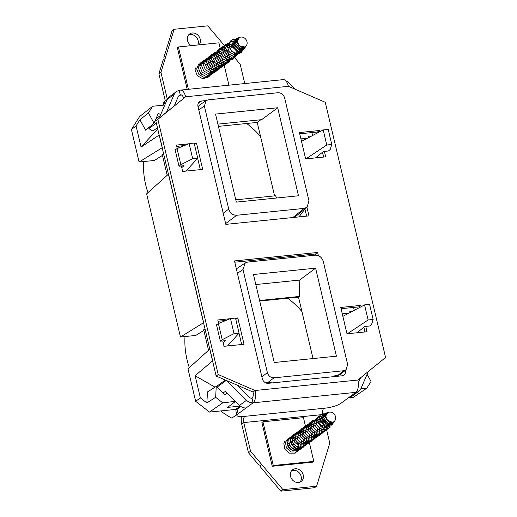 <?xml version="1.0" encoding="UTF-8"?>
<svg xmlns="http://www.w3.org/2000/svg" width="517" height="517" viewBox="0 0 517 517"><rect width="100%" height="100%" fill="white"/><g stroke="black" fill="none" stroke-linecap="round" stroke-linejoin="round"><path stroke-width="0.78" d="M147.946 192.667A78.358 66.525 -126.2 0 1 145.691 184.808A78.358 66.525 -126.2 0 1 143.636 161.562M166.39 171.954A79.217 67.249 -126.2 0 1 165.802 169.589A79.217 67.249 -126.2 0 1 165.272 167.224L167.185 175.302M162.183 147.752L139.099 162.021L154.441 160.457L162.48 155.391M189.312 367.645A78.358 66.525 -126.2 0 1 187.051 359.78A78.358 66.525 -126.2 0 1 185.002 336.535M207.756 346.933A79.217 67.249 -126.2 0 1 207.162 344.568A79.217 67.249 -126.2 0 1 206.638 342.202L208.545 350.274M203.543 322.731L180.465 337L195.807 335.436L203.84 330.369M315.609 268.168L336.412 356.181L274.256 362.514L253.446 274.501L315.609 268.168L299.608 280.078L255.818 284.537M277.687 107.762L298.496 195.781L236.334 202.115L215.531 114.095L277.687 107.762L261.699 119.666L217.903 124.125M294.496 217.366L307.092 207.239L308.972 200.887L284.628 97.9C283.478 94.488 281.261 92.763 277.978 92.724L208.312 99.826L206.244 100.556L204.364 106.075L228.714 209.062C230.091 213.159 232.753 215.227 236.689 215.272L225.651 223.609M346.073 369.778L347.644 364.485L323.274 261.382C321.891 257.292 319.235 255.217 315.299 255.172L247.746 262.054L245.265 262.933L243.009 269.557L267.386 372.66C268.536 376.072 270.753 377.798 274.029 377.837L343.702 370.741L346.073 369.778L340.121 374.567L337.75 375.523L343.702 370.741M274.029 377.837L267.632 382.67L271.218 382.302L271.38 383M333.077 376.712L334.163 375.891L337.75 375.523M307.092 207.239L304.235 208.39L236.689 215.272M198.017 106.696L199.73 104.906L206.244 100.556M267.632 382.67L264.232 381.882M209.889 349.065L212.661 360.795M223.693 392.532L223.098 393.198M215.02 387.175L195.122 375.723L212.565 360.879M236.864 409.361A15.652 13.287 53.8 0 0 235.578 409.425L209.488 412.081L195.665 401.321L200.357 397.87L195.122 375.723M200.357 397.87L206.865 402.937L207.479 391.931L216.255 386.399L215.647 397.308L222.749 402.84L235.487 401.334M226.885 392.791L224.914 395.001L216.255 386.399M360.872 388.771L366.818 388.164L371.032 381.481L367.109 374.302M159.281 134.969L162.286 147.688M204.835 101.5L204.648 100.705M164.813 105.022L152.644 106.256L148.424 112.945L154.047 123.22L158.325 113.294L160.651 114.677M260.794 119.757L257.22 122.419L274.579 195.872M235.791 199.82L275.542 195.775L276.763 197.998M299.201 280.117L299.375 296.461L298.509 297.107L313.037 358.565M240.34 406.078L227.622 407.37L235.287 401.567M348.212 397.948L353.156 397.444L366.818 388.164M139.099 162.021L131.421 129.534L136.068 125.928L139.933 119.802L148.424 112.945M131.421 129.534L139.622 116.532L152.644 106.256M139.933 119.802L145.6 130.168L154.047 123.22M136.068 125.928L141.07 147.087L157.737 128.959M334.163 375.891L334.331 376.583M209.792 349.156L187.988 368.841L195.665 401.321M159.178 135.04L141.07 147.087M304.519 209.307A82.933 70.409 -126.2 0 1 298.832 216.927M311.693 135.997L308.41 136.333L308.701 137.574M312.598 135.519L311.9 132.578M205.016 328.948L203.698 329.756L206.638 342.202M298.509 297.107L259.728 301.056M257.22 122.419L218.433 126.368M163.65 153.976L162.332 154.777L165.272 167.224M168.426 174.177L146.628 193.862L180.465 337M350.061 312.552L349.77 311.312L353.053 310.976M354.268 310.336L353.583 307.434M219.919 321.051L220.326 322.776M168.529 174.087L203.646 322.666M178.572 146.162L178.96 147.797M223.124 342.564L225.373 340.684L220.371 341.188L222.22 339.688L234.039 333.633L239.061 333.122L227.519 345.963M222.22 339.688L218.407 323.564L216.494 324.779L220.371 341.188M218.407 323.564L230.479 318.569L234.039 333.633M230.479 318.569L235.5 318.058L239.061 333.122M357.034 332.767L364.769 326.479L369.771 325.969L371.549 324.476L373.145 319.461L369.584 304.397L364.563 304.907L368.123 319.971L347.43 333.743M364.563 304.907L342.868 316.346M373.145 319.461L368.123 319.971M197.701 158.144L194.14 143.08L189.119 143.59L192.679 158.654L197.701 158.144L186.062 171.088M181.764 167.592L184.007 165.705L179.011 166.215L180.853 164.71L177.047 148.592L189.119 143.59M180.853 164.71L192.679 158.654M179.011 166.215L175.134 149.801L177.047 148.592M315.538 157.898L323.409 151.5L328.411 150.99L330.189 149.497L331.778 144.482L328.217 129.418L323.196 129.929L301.508 141.367M331.778 144.482L326.757 144.993L323.196 129.929M326.757 144.993L305.902 158.881M287.678 298.212A72.819 61.82 -126.2 0 1 301.934 311.583M236.67 414.944L231.719 418.066A78.358 66.525 -126.2 0 1 220.617 410.95M246.667 123.492A72.819 61.82 -126.2 0 1 260.568 136.604M299.375 296.461L259.599 300.513M222.749 402.84L209.488 412.081M206.865 402.937L215.647 397.308M291.646 470.67A7.251 6.159 -126.2 0 1 293.184 470.289A7.251 6.159 -126.2 0 1 300.274 474.276A7.251 6.159 -126.2 0 1 300.028 482.115M295.246 468.783A7.251 6.159 53.8 0 0 292.583 469.791A7.251 6.159 53.8 0 0 291.052 477.837A7.251 6.159 53.8 0 0 298.49 482.497A7.251 6.159 53.8 0 0 301.152 481.489A7.251 6.159 53.8 0 0 302.684 473.436A7.251 6.159 53.8 0 0 295.246 468.783M188.627 34.885A7.251 6.159 -126.2 0 1 190.172 34.503A7.251 6.159 -126.2 0 1 196.764 37.728A7.251 6.159 -126.2 0 1 197.837 44.985M199.039 44.863A7.251 6.159 53.8 0 0 199.336 37.011A7.251 6.159 53.8 0 0 192.234 32.998A7.251 6.159 53.8 0 0 189.565 34.006A7.251 6.159 53.8 0 0 191.219 45.658M318.382 255.637L317.632 252.464L234.472 260.936L262.3 378.657A5.435 4.614 -126.2 0 0 268.284 383.31L341.905 375.814A5.435 4.614 -126.2 0 0 343.908 375.058A5.435 4.614 -126.2 0 0 345.479 370.262M222.743 340.949L224.01 346.319L244.037 344.277L237.807 317.929L235.526 318.162M230.136 318.711L217.786 319.965L218.613 323.48M361.105 306.73L360.788 305.398L340.761 307.441L346.991 333.788L367.018 331.746L365.752 326.382M319.739 131.751L319.448 130.51L299.421 132.552L305.65 158.9L325.678 156.864L324.385 151.403M181.383 165.97L182.669 171.431L202.696 169.395L196.466 143.041L194.185 143.274M188.472 143.855L176.439 145.083L177.253 148.502M306.962 207.343L308.985 215.893L225.832 224.365L198.005 106.644A5.435 4.614 -126.2 0 1 199.556 101.771A5.435 4.614 -126.2 0 1 201.552 101.015L199.491 102.528M206.277 100.537L201.552 101.015M357.822 380.04L385.579 357.493L325.251 102.282L288.389 86.32L185.635 96.789L157.879 119.337L218.206 374.547L255.068 390.509L357.822 380.04A9.791 4.627 84.2 0 1 355.838 392.358A8.337 7.076 53.8 0 0 358.908 391.195A8.337 7.076 53.8 0 0 360.937 388.622L368.311 371.523M224.275 45.386L207.789 25.85L174.106 29.282L172.051 30.794L163.895 57.49L164.083 58.57L162.933 60.631L158.9 73.841L165.278 100.847M243.753 422.589L250.525 451.231L282.935 489.638L316.611 486.206L314.549 487.718L280.873 491.15L260.775 467.329L260.264 465.442L258.41 464.531L248.464 452.743L241.697 424.095L243.85 422.576L320.818 414.737M315.848 255.146L315.57 253.976L317.632 252.464M237.116 385.139L249.239 397.185A3.503 2.973 53.8 0 0 252.005 398.258L253.084 402.827L246.131 407.926A8.337 7.076 -126.2 0 1 239.552 405.38L225.431 391.343L222.943 393.043M240.832 406.446L237.07 409.206L238.15 413.774A12.085 2.85 166.7 0 0 236.986 415.474A12.085 2.85 166.7 0 0 243.591 416.469L244.851 416.347A4.957 2.346 -95.8 0 0 243.85 422.576M246.131 407.926L238.15 413.774M316.611 486.206L329.762 443.159L326.705 430.234M282.935 489.638L280.873 491.15M244.754 83.56L240.192 64.257L234.705 57.749M174.106 29.282L160.955 72.335L158.9 73.841M167.314 99.225L160.955 72.335M183.574 98.295A4.957 2.346 -95.8 0 0 180.963 94.915A4.957 2.346 -95.8 0 0 180.355 95.16L179.276 90.585A9.791 4.627 -95.8 0 1 180.472 90.107A9.791 4.627 -95.8 0 1 185.635 96.789L155.817 120.849L216.151 376.053L218.206 374.547M216.151 376.053L253.013 392.022L255.068 390.509A9.791 4.627 -95.8 0 1 253.084 402.827L355.838 392.358L340.903 403.305A12.085 2.85 166.7 0 1 325.161 408.159L323.9 408.288A4.957 2.346 84.2 0 0 322.808 414.091M155.817 120.849L157.879 119.337M234.776 262.209L315.57 253.976M218.084 321.238L225.974 320.43M239.003 333.187L241.678 344.516M341.065 308.707L358.992 306.878M299.724 133.819L317.651 131.997M176.743 146.35L184.31 145.581M197.636 158.215L200.338 169.634M306.626 216.132L304.933 208.971M180.472 90.107L283.226 79.637A9.791 4.627 84.2 0 1 288.389 86.32M163.624 105.138L163.172 103.238A12.085 2.85 -13.3 0 1 164.341 101.539L167.23 99.419A8.337 7.076 -126.2 0 1 169.259 96.847L176.213 91.748A8.337 7.076 53.8 0 0 174.184 94.32L167.23 99.419L160.244 115.601L155.921 118.871M252.005 398.258A4.957 2.346 -95.8 0 0 253.013 392.022M236.986 415.474L235.901 410.905A12.085 2.85 -13.3 0 1 237.07 409.206M241.465 416.612A9.791 4.627 -95.8 0 0 241.775 424.037M250.525 451.231L248.464 452.743M194.476 144.501L196.466 143.041M317.735 131.958L319.448 130.51M359.076 306.846L360.788 305.398M235.817 319.39L237.807 317.929M295.297 89.312L288.609 82.662A8.337 7.076 53.8 0 0 285.623 80.671M180.355 95.16A3.503 2.973 53.8 0 0 179.069 95.645A3.503 2.973 53.8 0 0 178.216 96.731L180.355 95.16L181.603 95.031M179.276 90.585A8.337 7.076 53.8 0 0 176.213 91.748M166.474 112.189L174.184 94.32M174.281 105.849L178.216 96.731M149.613 126.872L148.851 128.643L156.36 123.13M148.851 128.643L152.883 131.047L157.439 127.705M226.743 380.641L246.506 400.281A8.337 7.076 53.8 0 0 253.084 402.827M217.043 387.181L226.246 380.428M216.41 386.548L225.315 380.027M358.908 391.195L351.954 396.293A8.337 7.076 -126.2 0 1 348.885 397.457M360.504 377.869L358.287 382.994M244.884 46.95L241.969 47.499L236.624 42.795L239.112 37.579L237.936 37.941L235.151 43.622L240.806 48.798L245.614 46.743L246.357 45.658A5.435 4.614 -126.2 0 1 244.884 46.95L239.423 45.968A5.435 4.614 -126.2 0 1 237.322 40.972A5.435 4.614 -126.2 0 1 240.192 37.243A5.435 4.614 -126.2 0 1 242.311 37.134A5.435 4.614 -126.2 0 1 246.564 40.526A5.435 4.614 -126.2 0 1 246.357 45.658M240.192 37.243L239.623 37.418L236.993 41.076L239.423 45.968M245.213 47.318L240.166 49.509L234.182 44.145L237.044 38.213L236.25 38.458L233.154 44.727L239.332 50.433L244.612 48.191L245.213 47.318M238.363 51.513L231.732 45.483L234.977 38.853L231.157 45.819L237.865 52.068L243.61 49.645L243.985 49.102L238.363 51.513M201.688 74.448L198.896 70.693M195.368 67.914L195.064 70.105L197.32 75.702L202.664 78.707L208.08 77.279L210.516 72.16L208.661 66.266L203.717 62.964L198.709 64.102L196.673 68.923L198.929 74.519L204.273 77.531L209.689 76.096L212.125 70.978L210.27 65.09L205.333 61.781L200.318 62.919L198.282 67.746L200.538 73.343L205.882 76.348L211.298 74.92L213.734 69.801L211.88 63.908L206.942 60.605L201.927 61.743L199.892 66.564L202.147 72.16L207.491 75.172L212.907 73.737L215.343 68.619L213.489 62.725L208.551 59.423L203.536 60.56L201.501 65.381L203.756 70.984L209.101 73.989L214.516 72.561L216.953 67.443L216.584 64.496M216.319 63.727L210.16 58.247L205.146 59.384L203.11 64.205L205.365 69.801L210.71 72.807L216.125 71.378L218.562 66.26L216.707 60.366L211.77 57.064L206.755 58.201L204.719 63.022L206.974 68.619L212.319 71.63L217.735 70.196L220.171 65.077L218.316 59.19L213.379 55.888L208.364 57.019L206.328 61.846L208.584 67.443L213.928 70.448L219.344 69.019L221.78 63.901L219.925 58.007L214.988 54.705L209.973 55.842L207.937 60.663L210.193 66.26L215.537 69.272L220.953 67.837L223.389 62.719L221.535 56.831L216.597 53.529L211.582 54.66L209.547 59.487L211.808 65.084L217.146 68.089L222.058 67.042L224.856 62.725M224.365 57.826L221.386 53.852M220.921 53.516L218.206 52.346L213.191 53.484L211.156 58.305L213.418 63.901L218.756 66.913L224.178 65.478L226.608 60.36L224.759 54.466L219.815 51.164L214.801 52.301L212.771 57.122L215.027 62.725L220.365 65.73L225.787 64.302L228.223 59.184L226.885 54.059L222.853 50.453M218.911 49.942L214.381 55.946L216.636 61.542L221.974 64.547L227.396 63.119L229.832 58.001L227.978 52.107L223.034 48.805L218.019 49.942L215.99 54.763L218.245 60.36L223.583 63.371L228.579 62.26L231.332 57.814M231.435 55.939L231.345 55.093M230.802 53.109L224.643 47.629L219.628 48.76L217.599 53.587L219.854 59.184L225.199 62.189L229.438 61.536M232.269 51.584L229.742 48.197M229.483 47.991L227.687 46.911M224.817 46.297L220.701 48.107L219.208 52.404L221.463 58.001L226.808 61.012L232.223 59.578L234.66 54.459L234.628 53.238M231.661 47.293L229.096 45.645M228.973 45.599L227.861 45.27L222.853 46.401L220.817 51.228L223.073 56.825L228.417 59.83L233.665 58.537L236.237 53.678M236.256 53.471L236.185 51.629M236.023 50.802L234.673 47.751M234.195 47.105L231.616 44.908M230.976 44.585L229.147 44.023M229.057 44.01L224.294 45.373L222.426 50.046L224.682 55.642L230.026 58.654L234.718 57.742L237.613 53.768M237.665 53.574L237.878 52.068M237.885 51.435L237.717 50.007M237.251 48.417L234.253 44.404M232.986 43.596L231.584 43.034M231.099 42.911L229.477 42.762M229.399 42.762L225.444 44.669L224.035 48.863L226.291 54.466L231.635 57.471L238.867 53.613M238.944 53.425L239.339 52.107M239.429 51.558L239.494 50.453M239.423 49.373L239.229 48.372M234.996 42.64L234.014 42.142M233.141 41.838L231.965 41.612M231.545 41.58L229.987 41.722M229.923 41.735L225.645 47.687L227.9 53.283L233.245 56.288L240.069 53.212M240.179 53.025L240.709 51.823M240.857 51.338L241.032 50.42M241.103 49.542L241.09 48.824M240.857 47.26L240.644 46.53M230.627 40.856L227.254 46.504L229.509 52.101L234.854 55.112L241.491 52.32M234.763 39.24L232.883 39.492L229.626 42.258L229.16 46.924L231.771 51.416L236.392 53.703L242.757 50.879L236.56 53.516L231.92 51.28L229.283 46.827L229.71 42.213L232.908 39.486L233.781 39.292M332.328 422.324L329.29 422.137L325.135 417.135L327.726 412.56L326.537 412.928L323.636 417.91L328.024 423.397L334.189 421.691L334.893 420.67A5.435 4.614 -126.2 0 1 332.328 422.324L327.054 419.998A5.435 4.614 -126.2 0 1 328.728 412.256A5.435 4.614 -126.2 0 1 332.037 412.514A5.435 4.614 -126.2 0 1 334.893 420.67M328.728 412.256L325.658 415.468L327.054 419.998M333.795 422.26L327.326 424.089L322.673 418.395L325.658 413.199L324.85 413.445L321.632 418.938L326.421 424.993L333.187 423.145L333.795 422.26M325.361 426.047L320.217 419.655L323.59 413.833L319.622 419.966L324.818 426.59L332.179 424.599L332.567 424.037L325.361 426.047M293.501 447.056L290.728 441.621L295.679 439.592L298.354 445.938L292.603 448.562L289.106 444.471M290.283 449.415L287.51 443.98L292.46 441.951L295.136 448.297L294.509 449.544M284.686 441.369L283.846 443.308L284.77 449.047L289.417 453.17L295.175 453.17L298.8 448.969L298.277 442.94L294.031 438.526L288.673 438.222L285.455 442.125L286.379 447.864L291.026 451.987L296.784 451.994L300.409 447.793L299.886 441.757L295.64 437.343L290.283 437.039L287.064 440.949L287.995 446.688L292.635 450.805L298.399 450.811L302.018 446.61L301.495 440.581L297.249 436.161L291.892 435.863L288.673 439.767L289.604 445.505L294.244 449.628L300.009 449.635L303.628 445.434L303.104 439.398L298.858 434.984L293.501 434.681L290.283 438.59L291.213 444.323L295.853 448.446L301.618 448.452L305.237 444.252L304.713 438.222L300.467 433.802L295.11 433.504L291.898 437.408L292.822 443.147L297.462 447.27L303.227 447.276L306.846 443.075L306.322 437.039L302.083 432.626L296.719 432.322L293.507 436.232L294.432 441.964L299.072 446.087L304.836 446.093L308.455 441.893L307.932 435.863L303.692 431.443L298.335 431.146L295.117 435.049L296.041 440.788L300.681 444.911L306.445 444.911L310.064 440.71L309.541 434.681L305.301 430.267L299.944 429.963L296.726 433.866L297.65 439.605L302.296 443.728L308.054 443.735L311.673 439.534L311.15 433.498L306.911 429.084L301.553 428.787L298.335 432.69L299.259 438.429L303.906 442.546L309.664 442.552L313.283 438.351L312.759 432.322L308.52 427.902L303.162 427.604L299.944 431.508L300.868 437.246L305.515 441.369L311.273 441.376L314.892 437.175L314.368 431.139L310.129 426.725L304.772 426.422L301.553 430.331L302.477 436.07L307.124 440.187L312.882 440.193L316.501 435.993L315.977 429.963L311.738 425.543L306.381 425.245L303.162 429.149L304.086 434.887L308.733 439.011L314.491 439.017L318.11 434.816L317.587 428.78L313.347 424.367L307.99 424.063L304.772 427.973L305.696 433.705L310.342 437.828L316.1 437.834L319.719 433.634L319.196 427.604L314.956 423.184L309.599 422.887L306.381 426.79L307.305 432.529L311.951 436.652L317.709 436.652L321.328 432.458L321.025 426.926M320.831 426.48L318.394 423.216M318.104 422.971L316.566 422.008L311.208 421.704L307.99 425.607L308.914 431.346L313.56 435.469L319.319 435.476L322.938 431.275L323.222 428.186L331.339 425.821L323.396 428.005L317.755 420.916L321.522 414.472L322.382 414.279M323.196 427.921L322.324 425.052M320.281 422.279L317.729 420.625M317.587 420.567L312.52 420.664L309.599 424.431L310.523 430.17L315.17 434.286L320.928 434.293L324.553 430.092L324.838 428.625M324.857 428.399L324.779 426.577M324.611 425.724L323.17 422.576M322.899 422.202L320.249 419.888M319.59 419.552L317.774 418.996M317.671 418.977L311.208 423.249L312.132 428.987L316.779 433.11L322.537 433.117L326.214 428.716M326.272 428.509L326.479 427.016M326.479 426.363L326.311 424.948M325.826 423.326L322.892 419.403M321.593 418.57L320.21 418.007M319.713 417.878L318.104 417.723M318.02 417.73L312.817 422.072L313.748 427.811L318.388 431.928L323.7 432.115L327.468 428.554M327.552 428.354L327.94 427.048M328.03 426.486L328.095 425.394M328.011 424.302L327.817 423.32M323.603 417.613L322.64 417.122M321.748 416.805L320.592 416.579M320.165 416.547L318.627 416.676M318.55 416.696L314.426 420.89L315.357 426.628L319.997 430.751L324.863 431.081L328.683 428.141M328.799 427.94L329.316 426.758M329.458 426.267L329.633 425.362M329.704 424.47L329.684 423.772M329.439 422.189L329.174 421.303M319.28 415.797L316.036 419.714L316.966 425.446L321.606 429.569L326.324 429.937L330.137 427.21M323.364 414.227L321.477 414.485L317.619 421L323.215 428.186M220.21 48.34L218.911 42.833L178.391 46.963L188.401 89.299M228.915 85.169L224.249 65.42M178.391 46.963L177.363 47.719L187.219 89.422M305.379 425.795L303.466 417.678L262.946 421.807L273.28 465.52L313.8 461.397L309.425 442.901M273.28 465.52L272.246 466.276L312.766 462.146L313.8 461.397M262.946 421.807L261.912 422.563L272.246 466.276M223.195 213.23L228.714 209.062M204.364 106.075L198.754 109.824M261.873 376.828L267.386 372.66M243.009 269.557L237.4 273.306M292.868 217.534L304.235 208.39M300.92 138.886L307.492 138.213M342.28 313.858L348.852 313.192M235.578 409.425L240.386 406.116M164.341 101.539L165.039 104.492M244.851 416.347L323.9 408.288M317.697 131.796L317.916 132.714M322.524 152.218L323.674 157.065M359.037 306.678L359.276 307.693M363.89 327.196L365.015 331.953M239.552 405.38L246.506 400.281M245.265 262.933L236.353 268.885M364.918 331.959L363.806 327.261M359.192 307.738L358.966 306.781M323.577 157.078L322.446 152.282M317.832 132.759L317.625 131.9"/></g></svg>
